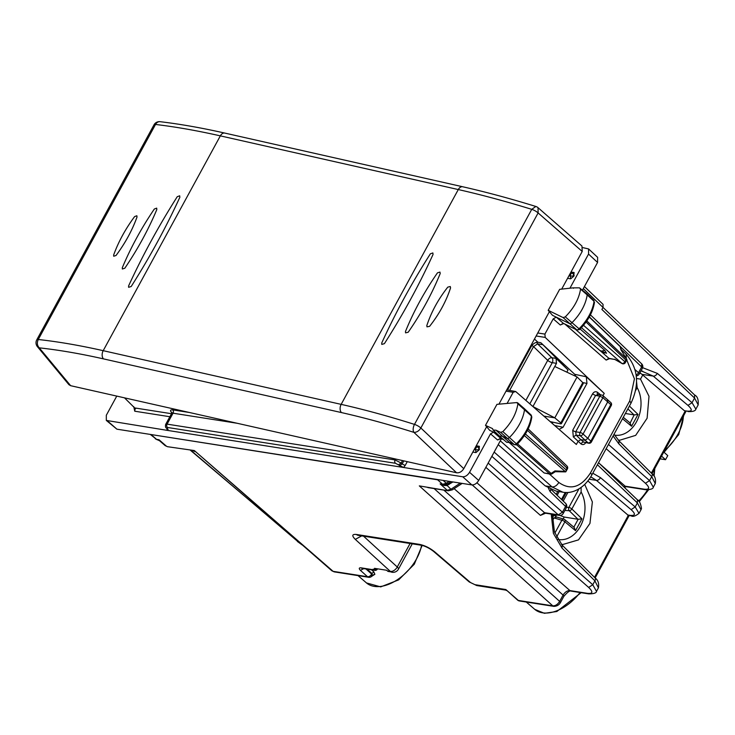 <?xml version="1.0" encoding="UTF-8"?>
<svg xmlns="http://www.w3.org/2000/svg" width="735" height="735" viewBox="0 0 735 735"><rect width="100%" height="100%" fill="white"/><g stroke="black" fill="none" stroke-linecap="round" stroke-linejoin="round"><path stroke-width="1.1" d="M661.564 456.123L665.524 459.706L660.076 458.842M663.788 452.034L667.757 455.617L665.524 459.706M561.255 544.185L562.799 544.497L578.5 539.885L589.957 523.393L592.364 501.932L584.748 484.457M636.482 378.479L640.507 379.113L642.748 375.006L639.928 372.774M618.098 439.925L619.651 440.247L635.674 435.368L647.122 418.224L649.005 396.284L640.507 379.113M639.625 373.325L640.993 373.545M376.458 568.66L375.925 569.625L374.483 568.348L386.619 570.25L387.373 570.92A6.091 4.502 -81.1 0 0 388.117 571.444L390.946 571.885A6.091 4.502 -81.1 0 0 392.012 572.243A6.091 4.502 -81.1 0 0 392.086 572.253M641.425 370.991L653.259 376.109L687.978 405.398C692.627 409.698 692.296 411.6 686.977 411.104L684.377 410.7L642.748 375.006M695.852 409.147L692.039 402.679L687.978 405.398M614.065 434.21L618.999 440.871L618.888 443.876L651.743 476.583L655.271 483.575L653.332 487.14M590.765 476.84L596.416 480.368A3.657 2.297 -49.8 0 0 600.477 477.649L635.187 506.939L639.009 513.397M594.514 577.352L628.306 515.373L587.899 480.975M551.241 514.096L553.382 533.344L562.045 548.135L562.156 545.131L595.001 577.839C598.069 580.071 599.209 583.406 598.419 587.835L594.891 580.843L592.759 584.748L588.662 587.43C593.237 591.859 592.869 593.834 587.55 593.356A3.657 2.701 98.9 0 0 588.616 593.862L588.616 593.862A3.657 2.701 98.9 0 0 588.671 593.871M596.489 591.372L592.759 584.748L476.905 482.785M553.868 606.366L552.784 605.842C555.43 605.943 557.709 604.464 559.638 601.386L560.373 602.718C558.977 605.052 556.808 606.265 553.868 606.366L519.443 600.964A3.657 2.701 98.9 0 1 518.35 600.44A3.657 2.177 131 0 1 517.605 600.109L505.818 589.525L518.35 600.44L552.784 605.842L419.317 485.89L448.322 490.805L427.853 487.59M443.83 490.098L563.083 595.056C565.04 592.006 567.31 590.517 569.919 590.582L570.985 591.087C569.827 590.398 567.438 592.171 563.828 596.388A3.657 1.066 -151.4 0 0 563.083 595.056L559.638 601.386L434.109 488.573M334.195 571.867L331.862 570.792L334.195 571.867L368.63 577.278A3.657 3.657 0 0 0 372.277 575.634L371.965 573.52L371.662 574.081A3.657 2.269 131.9 0 1 367.546 576.745L333.111 571.343L194.334 450.555L167.497 446.696L165.164 445.621L159.559 440.743M653.277 487.213L649.556 480.598L645.449 483.281C650.034 487.709 649.666 489.685 644.338 489.198A3.657 2.701 98.9 0 0 645.404 489.703A3.657 2.701 98.9 0 0 645.413 489.703A3.657 2.701 98.9 0 0 645.459 489.712M597.426 464.731L637.374 502.924L641.003 509.75L641.49 508.445C640.589 503.264 639.239 500.406 637.438 499.874L637.374 502.924L635.187 506.939L631.126 509.649C635.775 513.958 635.444 515.86 630.134 515.364L627.534 514.95M624.392 487.397L626.238 486.699L623.491 486.533M698.186 404.884L694.557 398.058L692.039 402.679L657.32 373.389A3.657 2.297 130.2 0 1 653.259 376.109L641.967 374.335M583.314 288.589L603.012 307.423L603.058 304.354M694.621 394.998L603.012 307.423L601.891 309.463L694.557 398.058L694.621 395.007C697.414 396.303 698.599 399.592 698.176 404.884M460.312 483.106L450.941 489.253L447.238 490.282L440.136 483.896L443.747 484.815A3.657 2.701 -81.1 0 1 443.701 484.815A3.657 2.701 -81.1 0 1 442.608 484.291L437.628 479.808L150.28 434.413L156.555 439.355A3.657 2.701 -81.1 0 0 157.648 439.879L155.305 438.804M437.628 479.808L438.97 479.762M331.871 570.792L194.334 450.555L167.497 446.696M157.749 439.897L157.648 439.879A3.657 2.701 -81.1 0 0 157.694 439.888L159.633 440.798L157.694 439.888L159.026 439.75L166.413 446.173L165.164 445.621M452.935 481.949L446.825 485.559L443.802 485.431L440.136 483.896L442.608 484.291L446.31 483.262L443.141 480.414M412.252 543.826L398.443 569.166A6.091 6.091 0 0 1 392.168 572.262A6.091 4.502 -81.1 0 1 390.34 571.389L387.373 570.92M506.617 590.545L505.643 590.086L505.818 589.525L474.92 584.674L476.73 585.547L469.196 581.927L474.92 584.674M377.579 568.835A3.657 2.701 -81.1 0 1 374.923 570.369A3.657 2.701 -81.1 0 1 373.839 569.836L360.867 567.806C358.919 567.742 358.763 568.587 360.407 570.342L367.546 576.745A3.657 2.701 98.9 0 0 368.63 577.278M373.839 569.836L373.095 569.184L375.925 569.625M371.653 576.369L374.878 574.283L373.803 571.858L371.542 569.836M374.878 574.283L372.443 575.22A3.657 1.066 28.6 0 0 371.662 574.081L365.956 568.954M550.68 489.473L550.203 491.752L548.402 488.242M635.058 369.641L638.513 372.682A3.657 2.278 131.4 0 1 636.152 375.025M641.701 363.889L641.646 366.94A3.657 1.066 28.6 0 1 642.381 368.272A3.657 3.657 0 0 0 641.683 363.871L590.416 314.856M551.397 489.786L565.628 503.392A3.657 2.242 133.7 0 1 565.573 506.452L562.44 512.185L558.343 514.867L544.543 512.699L540.446 515.391L485.844 467.331M491.844 456.343L558.343 514.867A3.657 2.701 -81.1 0 0 559.409 515.382L545.609 513.214A3.657 2.701 -81.1 0 1 544.543 512.699L488.159 463.087M545.609 513.214L540.446 515.391M443.802 485.431L443.747 484.815L447.753 483.832L443.591 484.797M462.177 483.4L452.365 489.832A3.657 1.158 -123.2 0 1 450.941 489.253L446.219 484.576M159.633 440.798L159.026 439.75L156.555 439.355L151.373 434.844M628.306 515.373L631.163 515.841L630.134 515.364M684.377 410.7L686.977 411.104M535.714 408.991L533.022 406.372L556.487 363.338L556.055 358.395L567.999 369.981L566.823 372.14M532.921 406.556L554.806 417.847L560.805 422.91L560.465 423.829L550.157 421.605M543.891 416.129L554.806 417.847L577.094 376.963L582.782 382.613L582.359 383.679M560.465 423.829L561.329 423.746M577.094 376.963L554.769 366.489M567.999 369.981L541.952 343.76M536.725 342.28L537.579 343.87L533.537 346.608L547.713 360.37L525.874 400.4M531.938 345.478L533.537 346.608L509.686 390.34M575.918 376.403L574.724 374.317L540.831 342.712L537.946 342.262C535.319 342.179 533.04 343.668 531.111 346.736L507.517 390M495.978 430.186L502.345 436.177L507.058 438.345A2.435 1.479 -47.9 0 0 509.392 437.527A36.529 22.123 -47.9 0 0 524.514 409.588A2.435 1.479 -47.9 0 0 524.211 408.504A2.435 1.479 -47.9 0 0 524.174 408.476L517.578 402.78L516.797 402.569L517.89 403.8C516.411 413.594 511.395 422.864 502.85 431.601L500.691 432.345L495.978 430.186L493.111 430.067L492.533 428.597L485.486 425.363L496.943 404.351L516.797 402.569M496.979 433.714L489.767 430.407L485.486 425.363M580.549 289.103L579.483 287.844L572.988 287.872L559.666 289.324L548.209 310.335L563.129 317.584L565.288 316.868C573.888 308.185 578.969 298.934 580.549 289.103L587.173 294.891A36.529 22.123 132.1 0 1 571.839 322.794A2.435 1.479 132.1 0 1 569.496 323.584L552.509 315.333L548.209 310.335M593.77 300.293A2.223 1.351 132.1 0 1 594.045 301.304L593.77 300.293L586.87 293.789A2.435 1.479 132.1 0 1 586.87 293.789L579.483 287.844M586.87 293.789A2.435 1.479 132.1 0 1 587.173 294.891L594.045 301.304A36.318 21.995 132.1 0 1 578.794 329.05A2.223 1.351 132.1 0 1 576.653 329.767L563.129 317.584M552.224 423.406L552.885 422.193M500.296 440.835L552.022 486.938L562.808 492.184L556.156 491.136L545.195 485.872L498.211 444.657M171.613 413.511L165.669 424.417L167.084 424.132L173.037 413.199L237.249 423.286M172.615 413.309L171.779 412.326L171.632 413.493L173.037 413.199A2.435 1.801 98.9 0 0 172.743 409.882L189.529 412.519M167.552 429.148L166.615 428.248L167.157 428.505L167.378 427.448L395.421 463.27A2.435 1.801 -81.1 0 1 395.118 459.945L401.163 463.041L402.514 460.579M501.04 438.538L497.586 439.98L500.618 438.281L493.543 432.134L490.521 433.843L469.555 472.302C467.616 475.37 465.347 476.859 462.719 476.776L166.707 430.278L168.095 429.405L167.157 428.505M399.408 465.742L402.146 463.95L405.178 465.475L403.588 467.488L395.421 463.27M124.5 397.846L135.562 408.807M135.139 408.008L134.753 411.214L169.858 416.727M516.935 443.802L516.356 443.784A36.318 21.995 -47.9 0 0 531.387 416.001L531.818 417.002C530.367 426.677 525.47 435.781 517.128 444.308L516.099 444.895L514.215 444.528A2.223 1.351 -47.9 0 0 516.356 443.784L502.85 431.601M517.89 403.8L531.387 416.001A2.223 1.351 -47.9 0 0 531.102 415.009L524.211 408.504M514.573 444.758L509.502 442.36L502.345 436.177L499.524 436.112L493.111 430.067M577.021 330.006L563.662 323.519A2.435 1.911 -64.1 0 1 563.332 323.299L556.257 317.152L553.225 318.852L544.911 334.094L537.772 332.973M594.486 302.315C592.934 312.007 587.972 321.094 579.575 329.574L576.984 329.987L563.332 323.299L560.281 324.989L563.745 323.547M579.391 329.05L565.288 316.868M582.91 247.64L588.606 248.944L588.542 254.08L570.149 287.817M597.619 257.323L597.564 262.45L582.524 290.031M570.994 272.042L574.118 272.529L571.968 273.144A2.435 1.801 98.9 0 0 570.388 276.038L568.945 275.809M573.833 276.213L570.682 278.822L570.388 276.038A2.435 0.515 174 0 0 573.787 275.744L574.118 272.529M567.567 278.335L570.682 278.822M602.966 395.669L604.225 393.372L545.195 337.411L544.911 334.094M607.303 399.399L607.808 401.696L587.743 438.492L585.014 440.283L580.76 439.622L578.032 441.413L576.359 444.473L515.694 391.516L513.186 392.288L507.104 403.441M476.252 445.805L479.367 446.292L475.775 446.678M472.816 452.089L475.931 452.585L479.091 449.976L479.367 446.292M515.694 391.516L506.746 389.881M462.719 476.776L471.861 484.925C474.488 485.008 476.758 483.52 478.696 480.451L501.445 438.731M471.861 484.925L116.902 429.176L106.318 420.429L106.318 415.247L116.764 396.101M167.387 428.128L166.707 430.278L106.309 420.42M600.091 350.623L608.892 358.303A2.435 1.801 98.9 0 0 609.6 358.643L606.145 360.086L608.892 358.303L614.956 359.488M590.591 442.13L590.866 441.11A2.435 1.516 129.9 0 1 588.175 442.929L580.319 435.772L576.075 435.102L573.318 436.875L581.027 443.922A2.435 1.516 129.9 0 1 583.719 442.093L588.781 443.233A2.435 1.718 -79.4 0 1 588.175 442.929L583.719 442.093L580.76 439.622L576.075 435.102L575.744 431.803L595.552 395.467L598.106 394.686M528.171 428.909L566.942 465.981A2.435 2.435 0 0 1 567.402 468.912L566.905 468.02L565.638 471.888L555.274 471.695L552.058 473.809A2.435 0.772 -123.2 0 1 551.112 473.423L554.962 470.905L565.895 471.447M581.44 327.663L622.03 363.54A2.435 2.435 0 0 0 625.375 362.585L624.879 361.703A2.435 1.516 131.4 0 1 622.15 363.485L614.616 359.204M583.516 325.302L624.879 361.703L625.797 360.012L626.891 359.58L625.375 362.585M619.403 345.873L620.23 346.663A2.435 1.782 -12.4 0 1 620.643 347.379A2.435 2.435 0 0 0 619.945 346.139L589.341 316.877M621.286 350.31L626.891 359.58M550.34 474.176L544.166 472.982L549.633 473.836A2.435 1.801 98.9 0 0 550.34 474.176A2.435 2.435 0 0 0 552.058 473.809M516.558 444.73L549.633 473.836L551.112 473.423L517.55 443.885M503.65 439.677L500.618 438.281A2.435 1.902 114.7 0 0 500.967 438.51L503.806 439.815M509.677 442.994L544.166 472.982M575.275 329.161L599.852 350.448L606.531 353.269L604.822 350.411L580.126 329.023M510.825 442.562L506.681 442.295L509.493 442.36L514.215 444.528L500.691 432.345M601.368 351.119L604.822 350.411M554.613 425.491L563.065 427.255L559.078 429.387M563.065 427.255L586.962 383.44L586.291 376.779L604.225 393.372M573.318 436.875L572.712 430.269L592.52 393.942C593.999 391.663 595.69 391.139 597.583 392.371A2.435 1.47 -50.7 0 0 597.527 394.392M591.372 442.011L611.272 405.518A2.435 0.717 -151.4 0 0 610.767 404.617L590.866 441.11L583.075 434.008A2.435 0.717 -151.4 0 0 580.044 432.474A2.435 1.801 98.9 0 0 580.319 435.772A2.435 1.415 -46.1 0 0 583.075 434.008L602.884 397.672L599.861 396.147A2.435 1.801 -81.1 0 1 601.671 395.035A2.435 2.435 0 0 1 602.838 395.559A2.435 1.47 -50.7 0 1 602.884 397.672L610.767 404.617A2.435 1.461 -45.4 0 0 610.84 402.615A2.435 2.435 0 0 1 611.263 405.536M610.84 402.615L602.838 395.559M475.931 452.585L475.637 449.802A2.435 1.801 -81.1 0 1 477.217 446.908A2.435 1.525 74 0 1 479.036 449.498A2.435 0.515 -6 0 1 475.637 449.802L474.194 449.572M70.643 385.691L456.554 472.77L413.943 432.382A6.091 3.28 -72.5 0 1 414.485 424.398L414.485 424.398C388.824 416.286 364.385 409.606 341.159 404.369A6.091 4.061 102.7 0 0 341.435 412.574L103.479 358.882C80.519 353.7 59.112 350.025 39.258 347.839C37.145 345.533 36.814 342.758 38.257 339.506L155.517 124.454C175.509 126.824 197.118 130.628 220.335 135.865L458.291 189.556C481.508 194.803 506.002 201.399 531.745 209.346L535.843 206.462C510.246 198.56 485.881 192 462.747 186.773L462.747 186.773A6.091 4.061 102.7 0 0 458.291 189.556L341.159 404.369L103.203 350.678C79.986 345.441 58.341 341.711 38.257 339.506A6.091 1.782 28.6 0 0 36.75 339.864A6.091 6.091 0 0 0 37.411 346.663L39.258 347.839L70.643 385.691L68.915 384.671L37.411 346.663M128.588 285.933L128.625 287.302L131.197 286.494C149.756 257.259 165.963 227.528 179.845 197.283C165.972 227.528 149.756 257.268 131.197 286.494L128.634 287.312L128.588 285.933C142.48 255.697 158.686 225.967 177.236 196.723L179.689 195.804L179.845 197.283L179.689 195.795L177.236 196.723C158.696 225.967 142.48 255.697 128.588 285.933M122.304 267.724L122.359 269.001L124.831 268.211C137.785 249.091 148.452 229.522 156.831 209.521C148.461 229.531 137.785 249.091 124.831 268.211L122.368 269.01L122.304 267.724C130.701 247.723 141.368 228.162 154.313 209.034L156.674 208.134L156.831 209.521L156.674 208.134L154.313 209.034C141.368 228.162 130.701 247.723 122.304 267.724M113.704 256.212L113.631 255.073C118.39 241.879 125.382 229.054 134.606 216.595L136.848 215.759L134.606 216.595C125.391 229.054 118.39 241.87 113.631 255.073L113.704 256.212L116.047 255.477C125.281 243.037 132.272 230.211 137.022 217.009C132.282 230.22 125.29 243.046 116.047 255.477L113.714 256.23M136.848 215.759L137.022 217.009L136.848 215.759M456.554 472.77C459.412 473.083 461.819 471.714 463.776 468.673L486.643 426.732M433.044 254.448C419.235 284.748 403.019 314.488 384.405 343.649L381.777 344.403L381.722 343.015C395.54 312.724 411.756 282.984 430.361 253.814C411.756 282.993 395.549 312.724 381.722 343.015L381.777 344.412L384.405 343.649C403.028 314.488 419.235 284.757 433.044 254.448L432.869 252.932L430.361 253.814L432.869 252.932L433.044 254.448M440.201 273.539C432.005 293.743 421.339 313.303 408.201 332.229L405.564 332.854L405.463 331.531C413.667 311.337 424.334 291.777 437.472 272.841C424.334 291.777 413.667 311.346 405.463 331.531L405.573 332.863L408.201 332.229C421.348 313.312 432.015 293.743 440.201 273.539L439.971 272.079L437.472 272.841L439.971 272.079L440.201 273.539M450.564 287.89C446.127 301.423 439.135 314.249 429.58 326.358L426.98 326.827L426.815 325.605C431.261 312.081 438.253 299.255 447.79 287.128C438.244 299.255 431.252 312.081 426.815 325.605L426.989 326.845L429.58 326.358C439.144 314.249 446.136 301.423 450.564 287.89L450.261 286.521L447.79 287.128L450.261 286.521L450.564 287.89M498.946 404.167L549.376 311.695M561.65 289.177L582.221 251.453L538.121 212.939A6.091 1.782 -151.4 0 0 531.745 209.346L414.485 424.398A6.091 1.782 -151.4 0 1 420.861 427.99L538.121 212.939L538.038 207.693M535.843 206.462A6.091 6.091 0 0 1 538.048 207.693L581.964 246.041L582.221 251.453M625.366 413.493L634.186 414.908L630.171 423.02L623.289 417.305M629.877 422.818L631.567 426.254L622.508 418.729M634.186 414.917L638.008 414.448L631.567 426.254M635.582 390.515L637.162 387.611L636.547 381.676M559.822 515.419L564.195 517.045L563.148 518.965M553.703 515.566L553.997 515.024M567.944 492.395L563.212 501.077M552.398 520.913L554.034 517.909L556.533 517.118M556.294 516.925L554.015 515.033M564.195 517.045L578.151 519.287L581.964 518.837L575.523 530.642L574.127 527.399L564.82 519.673A2.435 1.498 129.7 0 0 564.462 519.48A2.435 1.819 106.6 0 0 563.956 519.213L556.046 516.852M563.929 519.204A2.435 1.819 106.6 0 0 561.862 520.251A2.435 0.717 28.6 0 1 564.875 521.795A2.435 1.498 129.7 0 0 564.82 519.673A2.435 2.435 0 0 0 563.901 519.195M566.547 507.269L568.862 507.416A2.435 1.69 93.6 0 0 569.239 510.715A2.435 1.452 -45.6 0 0 571.876 508.96L581.128 492L581.109 487.48M422.147 545.416L414.274 564.25L398.636 579.897L380.693 586.888L366.48 582.928A37.788 22.886 -47.9 0 0 397.966 579.309A37.788 22.886 -47.9 0 0 421.559 545.287M683.339 416.175A37.788 22.886 132.1 0 1 664.458 450.812M654.361 469.325A37.788 22.886 132.1 0 1 653.562 475.481M647.471 489.896A37.788 22.886 132.1 0 1 638.596 501.059M581.109 592.686L556.827 611.511L544.405 613.312L534.749 609.352A37.788 22.886 -47.9 0 0 580.08 592.52M618.888 443.876L613.109 435.965M642.638 367.684L657.32 373.389M608.479 444.445L649.556 480.598L651.743 476.583A3.657 2.223 -45.1 0 0 651.853 473.579L618.999 440.871M589.204 479.229L596.416 480.368L631.126 509.649M556.239 494.416L557.764 491.384M592.805 473.211L600.477 477.649M562.045 548.135L594.891 580.843A3.657 2.223 134.9 0 0 595.001 577.839M454.129 488.674L569.919 590.582L587.55 593.356M190.457 450.307L301.276 544.166M599.383 463.491L625.173 486.184L644.338 489.198M190.898 450.371L298.134 541.805M462.03 483.501L462.03 483.501A3.657 1.158 -123.2 0 1 460.964 483.217M472.228 484.962L588.662 587.43M449.204 481.361L446.31 483.262L447.753 483.832L451.069 481.655L447.734 483.841M410.084 543.487L397.267 566.997A6.091 3.859 132.4 0 1 390.34 571.389L355.308 539.38L361.675 535.888M398.443 569.166A6.091 1.782 -151.4 0 0 397.267 566.997L363.531 536.173M355.308 539.38C351.652 535.705 352.019 534.06 356.401 534.464L419.63 544.396C424.802 545.499 429.828 547.979 434.707 551.847L470.4 582.442M434.707 551.847A6.091 3.546 130.6 0 1 433.494 551.333L433.494 551.333A6.091 3.546 130.6 0 1 433.457 551.296M419.63 544.396L421.44 545.269C425.28 546.105 429.304 548.126 433.494 551.333L469.196 581.918M356.401 534.464A6.091 4.502 98.9 0 0 358.211 535.337L421.44 545.269M360.407 570.342L363.816 568.624M360.867 567.806L361.914 568.32M373.803 571.858L371.965 573.52L367.059 569.129M606.164 448.699L645.449 483.281M620.239 346.479L641.646 366.94L638.513 372.682A3.657 1.066 -151.4 0 1 639.257 374.014L642.381 368.272M550.203 491.752L565.573 506.452A3.657 1.066 -151.4 0 1 566.317 507.784L563.185 513.517A3.657 1.066 28.6 0 0 562.44 512.185L494.159 452.089M449.195 484.402L447.753 483.832M651.366 473.092L685.158 411.122M529.825 403.846L552.27 362.677A3.657 2.701 98.9 0 0 551.866 357.734L556.055 358.395M542.559 344.651L537.579 343.87L551.866 357.734A3.657 2.15 -45.9 0 0 547.713 360.37A3.657 1.066 28.6 0 0 552.27 362.677L556.487 363.338M582.782 382.613L560.805 422.91M549.376 474.02L558.848 482.463C556.937 485.55 554.659 487.039 552.022 486.938L545.195 485.872M558.848 482.463C570.461 490.612 580.99 487.452 590.435 472.972L629.739 400.897L631.007 403.147C639.753 384.506 638.109 368.171 626.082 354.16L626.339 358.643M629.739 400.897L634.434 378.847L626.78 360.021M590.435 472.972A6.091 1.782 28.6 0 1 591.703 475.223A6.091 1.782 28.6 0 1 591.675 475.26M395.623 459.026L395.118 459.945L167.084 424.132A2.435 1.801 -81.1 0 0 167.378 427.448M172.073 413.052C169.849 410.709 170.07 409.652 172.743 409.882M403.818 460.873L402.146 463.95L401.163 463.041L398.434 464.832M405.178 465.475L407.263 461.654M135.121 407.998L171.503 413.713M133.77 406.703L134.753 411.214M530.551 346.213L531.111 346.736M534.464 339.046L537.946 342.262M490.521 433.843L497.586 439.98M553.225 318.852L560.281 324.989M588.542 254.08L597.564 262.45M545.195 337.411L536.127 335.987M513.186 392.288L506.038 391.167M469.555 472.302L478.696 480.451M107.576 420.999L116.902 429.176M609.6 358.643L614.883 359.479M565.013 324.172L606.145 360.086M581.027 443.922C582.873 445.144 584.536 444.611 586.006 442.332M566.942 465.981A2.435 1.498 133.7 0 1 566.905 468.02L527.473 430.324M589.25 317.042L620.23 346.663L620.937 349.906M565.987 469.711L525.387 433.981M564.737 471.089L524.367 435.561M625.797 360.012L586.061 322.022M626.119 358.505L586.824 320.929M582.699 382.54L586.962 383.44M574.724 374.317L586.291 376.779M600.651 394.879L597.583 392.371M572.712 430.269A2.435 0.717 28.6 0 0 575.744 431.803L580.044 432.474L599.861 396.147L595.552 395.467L592.52 393.942M570.516 272.915L571.968 273.144A2.435 1.525 -106 0 1 573.787 275.744L574.154 275.634M479.404 449.397L479.091 449.976M462.747 186.773L224.791 133.081A6.091 4.061 102.7 0 0 220.335 135.865L103.203 350.678A6.091 4.061 102.7 0 0 103.479 358.882M341.435 412.574C364.395 417.756 388.567 424.361 413.943 432.382C416.708 432.4 419.005 430.94 420.861 427.99L463.776 468.673M154.01 124.821A6.091 1.782 28.6 0 1 155.517 124.454A6.091 4.722 96.8 0 1 160.074 121.688L160.074 121.688A6.091 6.091 0 0 0 154.01 124.821L36.75 339.864M634.02 414.889L627.874 408.88M638.008 414.448L629.417 406.051M614.589 435.138A29.216 21.627 98.9 0 0 640.755 408.191A29.216 21.627 98.9 0 0 637.162 387.611M556.45 514.913L555.651 516.383M554.034 517.909L561.862 520.251L554.842 533.132M575.523 530.642L564.875 521.795L556.524 537.129M578.151 519.296L573.851 527.17M564.866 510.439L569.239 510.715L577.976 519.268M578.978 488.858L568.862 507.416A2.435 0.717 28.6 0 1 571.876 508.96L581.964 518.837M552.307 516.264L553.308 514.426M561.485 499.433L565.307 492.432M557.727 539.361A29.216 21.627 98.9 0 0 584.72 512.58A29.216 21.627 98.9 0 0 581.128 492M683.78 415.376L678.699 434.587L664.091 452.301M654.793 468.526L654.076 476.161M648.518 489.868L639.202 501.757M688.006 411.582C692.894 411.775 695.53 410.92 695.926 409.018L698.204 404.838M642.656 371.147L640.92 370.954M651.853 473.579C654.931 475.839 656.07 479.174 655.271 483.575M641.021 509.713L639.073 513.278C635.481 516.135 632.844 516.99 631.163 515.841M559.133 491.605L557.185 495.316M552.398 514.279L554.447 531.956L562.156 545.131M598.428 587.835L596.535 591.298M563.828 596.388L560.373 602.718M570.985 591.087L588.616 593.862C593.779 593.889 596.425 593.016 596.554 591.252M297.399 541.484L302.149 544.929M626.238 486.699L645.413 489.703C650.576 489.73 653.222 488.858 653.351 487.094M194.876 451.556L193.048 450.711M452.365 489.832L448.322 490.805M584.426 286.54L603.067 304.363M374.923 570.369L361.951 568.33M517.596 600.1A3.657 3.657 0 0 0 519.443 600.964M534.749 609.352L526.278 602.038M505.643 590.086L476.73 585.547M366.48 582.928L358.009 575.606M372.277 575.634L371.414 575.918M598.538 462.683L637.438 499.874M636.262 375.907A3.657 3.657 0 0 0 639.257 374.014M559.409 515.382A3.657 3.657 0 0 0 563.185 513.517M566.317 507.784A3.657 3.657 0 0 0 565.61 503.374M595.13 577.958L629.169 515.529M651.973 473.707L686.021 411.269M583.25 383.541L561.32 423.764M562.808 492.184C571.178 494.039 583.792 489.308 591.703 475.223L631.007 403.147M166.615 428.248C165.531 427.761 165.219 426.484 165.678 424.407M531.818 417.002L531.102 415.009M588.616 248.954L597.629 257.333M614.827 359.443L622.03 363.54M567.402 468.912L565.84 471.769M620.643 347.379L621.268 350.227M621.222 350.154L626.937 359.626M621.112 349.538L626.091 354.16M506.681 442.295L499.524 436.112M573.475 288.295L572.988 287.872M604.776 353.011L600.421 350.825M588.781 443.233A2.435 2.435 0 0 0 591.381 441.992M597.408 394.364L601.671 395.035M224.791 133.081C201.656 127.862 180.084 124.068 160.074 121.688M552.288 518.157L554.245 514.573M562.156 500.066L566.308 492.45"/></g></svg>
